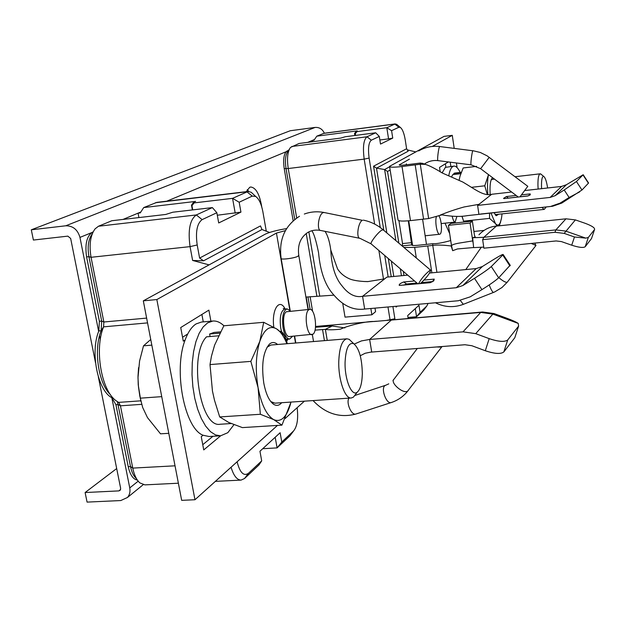 <?xml version="1.0" encoding="UTF-8"?>
<svg xmlns="http://www.w3.org/2000/svg" width="626" height="626" viewBox="0 0 626 626"><rect width="100%" height="100%" fill="white"/><g stroke="black" fill="none" stroke-linecap="round" stroke-linejoin="round"><path stroke-width="0.94" d="M98.345 376.868L120.646 488.366L120.169 490.299L118.862 490.894L85.113 492.537L87.069 502.107L120.795 500.55L127.454 497.482C129.66 494.9 130.427 491.707 129.754 487.92L111.819 397.69C97.805 390.726 90.081 352.469 98.65 331.42L79.956 237.403C77.687 229.625 72.952 225.759 65.761 225.79L31.3 229.805L33.397 240.048L67.827 236.135L70.66 238.451L95.496 362.618M248.765 191.431L247.254 189.655M324.378 133.221C322.445 129.105 319.354 127.172 315.105 127.43L290.245 130.74L31.3 229.805M428.098 303.43L426.744 306.091L420.069 312.351L418.958 305.245L407.698 315.582L408.136 318.376M293.156 220.79L284.22 168.59C282.968 159.153 283.922 153.284 287.068 150.991L288.578 150.357M308.336 309.487L306.208 297.053M261.746 206.846C259.618 194.279 255.948 187.659 250.736 187.002L249.704 187.299L246.253 191.673M297.131 407.706C298.43 418.645 297.24 426.408 293.555 430.993L281.786 442.042L280.127 432.73L259.954 451.252L261.699 460.877L248.389 473.358C243.647 476.464 239.891 472.614 237.105 461.785M136.687 479.007L136.171 478.366C133.541 475.987 131.656 472.051 130.505 466.55L117.414 401.712M137.368 480.072C133.127 479.328 130.083 474.868 128.228 466.675L115.927 404.701L118.22 404.537L120.442 405.82L132.759 468.099C134.207 475.009 136.562 479.939 139.841 482.896L144.88 484.876L178.379 483.209M115.927 404.701L111.819 397.69M99.518 335.802L100.293 339.683M110.481 394.685C98.392 383.707 93.352 349.527 101.138 330.739L101.686 321.083L88.923 256.66C87.288 246.793 88.36 239.234 92.155 233.975L92.319 233.694M98.65 331.42L98.83 330.943L101.138 330.739L103.58 326.85C94.377 348.925 101.162 389.693 115.669 400.429L118.862 402.612L120.442 405.82L141.664 404.341M98.83 330.943L99.377 321.295L86.599 256.918C84.768 244.156 86.764 235.892 92.585 232.129L93.11 231.91M269.587 232.457L261.965 229.523L260.502 225.908L199.608 258.061L197.198 244.969C195.398 231.847 197.041 223.404 202.128 219.632L216.846 212.723L218.701 222.958L240.94 212.12L239.179 202.237L232.567 198.348L248.084 191.454L156.836 202.37L143.706 207.582L140.247 212.903L138.064 213.153L140.834 212.003M316.811 136.163L357.29 130.865L356.147 131.366L357.023 131.601L386.805 127.704L395.28 123.909L324.018 133.268L316.811 136.163L313.994 140.247L312.28 140.467L314.463 139.559M426.744 306.091L423.841 309.886L416.556 316.733L407.995 317.468M415.281 308.618L416.556 316.733L420.069 312.351M379.865 139.981L388.566 138.862L386.805 127.704L391.579 130.678L392.745 138.103L380.506 144.074L379.301 136.445L375.702 132.79L345.27 136.742L340.771 138.072L299.071 143.479L290.48 147.446C287.553 151.5 286.81 158.534 288.242 168.535L296.685 218.012M391.579 130.678L398.872 127.25L400.257 127.368C402.424 128.979 404.075 133.127 405.225 139.801L406.61 148.753L373.573 166.195L383.832 230.384M388.339 258.577L391.234 276.708M395.961 306.278L396.094 307.084L397.134 306.169M394.99 319.495L392.909 306.544M388.175 277.005L384.724 255.486M380.248 227.528L369.113 158.057C367.892 148.417 368.628 142.462 371.335 140.185L379.301 136.445M392.745 138.103L388.566 138.862M307.757 142.352L312.28 140.467L312.491 141.742M374.638 224.077L364.183 159.121C362.65 147.047 363.596 139.598 367.008 136.773L375.702 132.79M294.744 219.452L286.012 168.371C284.869 160.397 285.472 154.779 287.811 151.523L289.361 149.152M310.113 309.361L307.984 296.888M310.113 296.693L312.617 311.38M390.092 320.144L387.971 306.983M383.464 278.938L378.886 250.502M407.315 149.88L415.695 151.883M432.284 146.445L452.269 135.341L444.045 136.382L389.568 166.344C389.513 167.4 393.66 167.455 402.025 166.524L410.476 220.618C402.15 221.416 397.995 221.127 398.003 219.765L389.63 166.704M396.634 306.216L396.094 307.084M389.638 166.766L384.607 169.529L376.508 168.167L386.845 232.935M391.336 261.136L393.785 276.465M406.61 148.753L408.152 151.218L376.508 168.167L373.573 166.195M398.848 243.146L387.517 171.485L384.607 169.529L395.875 240.619M400.343 268.828L401.438 275.737M403.966 275.495L403.316 271.363M390.154 170.022L387.517 171.485M398.918 220.681L402.534 243.577L402.252 246.041M409.412 159.161L399.208 164.904C399.185 165.374 401.039 165.405 404.756 164.982L420.375 163.05L420.273 164.231L402.025 166.524M480.408 214.053L552.617 206.251L467.419 215.626C460.493 216.893 451.995 216.643 441.925 214.859L428.63 218.544L420.273 164.231L425.156 164.348C428.787 165.311 434.546 168.222 442.433 173.073L462.857 182.064C475.4 189.459 483.569 196.392 491.7 194.271L511.645 192.025M420.375 163.05L422.847 163.558M478.874 213.998L477.607 205.406L491.7 194.271M440.25 215.086C447.629 212.042 455.595 209.327 464.148 206.956L478.976 204.326M428.63 218.544L410.476 220.618M524.885 190.539L561.569 186.423L566.397 184.733L583.189 174.74L588.581 183.011L581.977 190.014L561.78 203.082L552.617 206.251M477.607 205.406L550.144 197.425L555.152 195.68L564.206 189.975L576.436 181.524L583.189 174.74M521.575 194.85L530.191 193.896L530.277 194.843L527.851 195.969L503.883 198.63L503.562 198.372L506.387 196.548L516.2 195.453M551.35 206.165L560.043 203.16L569.104 197.487L579.613 191.916M506.387 196.548L508.335 198.137M528.618 195.695L530.191 193.896M508.57 198.059L518.234 196.987M520.018 196.791L528.062 195.899M452.269 135.341L454.21 148.354M456.393 162.971L457.09 167.627M408.293 220.829L411.705 244.891L402.393 245.846M450.869 166.453L450.227 162.189M448.349 161.946L439.538 167.4L440.227 171.915M445.023 223.169L449.687 233.655M449.906 235.149L450.626 240.603M465.783 269.579L481.245 247.333M478.929 234.813C483.968 229.546 489.767 226.651 496.332 226.111L483.828 237.301L472.653 237.755L475.142 236.957M473.624 247.536L457.418 248.952L452.676 250.69L451.174 245.971L451.401 245.009L451.487 245.58C452.504 244.586 455.368 243.71 460.079 242.951L472.724 240.893L473.178 243.24L472.653 237.755M473.178 243.24L473.632 247.622L483.749 247.113M450.728 240.564C442.152 242.896 436.173 243.944 432.785 243.71L432.762 245.415C436.666 244.805 442.801 244.985 451.174 245.971M452.676 250.69L451.487 245.58M472.724 240.893L470.071 223.036L448.419 225.337L451.401 245.009M448.419 225.337L450.853 223.435L472.372 221.142L470.071 223.036M571.726 245.204C578.823 247.497 583.315 248.013 585.2 246.73L588.323 237.45L585.811 238.138L565.599 231.064L555.88 229.906L483.828 237.301L482.654 239.664L483.906 248.186L556.146 240.947L561.459 241.597L571.726 245.204L574.465 236.988L564.175 233.388L554.957 232.285L482.654 239.664M594.567 229.507L591.507 238.569L585.2 246.73L588.323 237.457L594.567 229.507C594.982 227.872 591.883 225.814 585.271 223.341L575.38 219.906L565.99 218.81L496.332 226.111M585.811 238.138L574.465 236.988M475.189 236.941L474.485 235.376L472.372 221.142M436.909 272.341L432.762 245.415L414.662 247.387L403.919 247.458M432.785 243.71L417.284 245.361C413.708 245.682 411.845 245.525 411.705 244.891M436.541 216.393C434.561 220.712 437.081 235.024 439.671 234.257L440.109 234.069C442.566 232.614 441.424 218.271 438.654 215.665M452.23 216.424C453.067 220.117 454.038 222.003 455.141 222.089L456.784 216.768M460.188 172.44C458.06 168.058 455.963 165.937 453.905 166.093L445.352 167.4L442.128 172.917M453.905 166.093L452.778 166.508C450.994 167.698 449.648 170.828 448.74 175.875M452.551 222.363L452.825 223.224M441.62 172.659L442.355 172.189M445.884 167.134L445.383 163.785M453.975 174.498L453.819 173.433L454.75 173.081L461.299 172.306M455.431 222.95L455.079 222.097M451.581 177.001L452.684 174.646L460.791 173.692M461.198 172.565L453.819 173.433M459.116 180.178L460.04 176.047L463.177 167.964L476.621 166.359M463.436 220.712L461.965 216.26M487.873 194.412C487.271 186.587 487.435 180.147 488.366 175.084L484.767 185.805L471.574 187.315M473.905 231.464L484.039 230.407M502.044 213.935L501.52 218.153L499.376 225.798M463.882 222.05L463.584 221.158L489.524 218.388L489.587 213.059M497.044 226.041L495.416 223.552L489.524 218.388M463.584 221.158L462.051 216.244M487.247 194.381L484.767 185.805M501.52 218.153L500.55 221.956C499.204 225.438 497.49 225.978 495.416 223.552L490.933 212.918M490.158 194.396C489.681 185.695 490.361 180.296 492.2 178.191L492.826 177.87M498.578 214.303L496.262 215.727L493.969 212.59M494.47 179.106L491.308 179.552M541.341 174.474L540.183 173.817C538.603 174.372 537.859 178.254 537.945 185.46L538.125 189.052M495.096 214.601L543.986 209.42L541.96 207.402M544.98 208.528L543.986 209.42M541.615 188.661L541.506 186.149C541.443 179.404 542.186 176.172 543.744 176.454L540.661 173.903M547.633 187.988C546.568 181.383 545.269 177.534 543.744 176.454M395.28 123.909L397.62 125.13M357.023 131.601L355.294 133.714L355.568 135.404M356.147 131.366L354.543 133.502L355.294 133.714M354.543 133.502L354.864 135.498M293.555 430.993L289.932 435.813L277.091 447.895L262.724 448.717M275.19 437.261L277.091 447.895L281.786 442.042M239.179 202.237L252.247 196.102L255.674 196.447C258.984 198.857 261.386 203.966 262.881 211.768L266.277 231.182M248.389 473.358L244.641 478.413L259 464.907L261.699 460.877M216.846 212.723L212.378 207.597L172.839 212.214L165.718 214.46L111.827 220.735L98.493 226.236L95.082 228.858C90.34 235.415 89.002 244.891 91.052 257.294L103.853 321.999L103.58 326.85L147.556 322.891M123.025 219.429L138.064 213.153L138.909 217.582M240.94 212.12L217.3 215.242M143.706 207.582L195.609 201.415L193.559 202.315L194.115 202.902L191.955 205.664L192.73 209.89M248.084 191.454L251.19 192.26L253.788 194.686M194.115 202.902L232.567 198.348L235.22 213.184M192.362 209.929L191.486 205.14L191.955 205.664M191.486 205.14L193.559 202.315M209.084 264.876L192.62 260.455L190.061 246.628C187.808 230.172 189.889 219.616 196.321 214.945L212.378 207.597M286.598 228.592C276.473 230.29 269.258 232.199 264.962 234.32L143.315 300.84L181.673 500.346L194.976 499.736L156.844 299.549L143.315 300.84M304.392 401.172L285.135 418.52M277.475 425.414L194.976 499.736M360.263 355.748L365.161 353.26L370.717 352.133L464.969 344.738L471.887 345.732L485.307 350.74L489.196 338.643L475.729 333.65L463.013 331.85L369.645 339.449L391.297 320.074L480.705 312.429L492.858 314.095L518.226 323.407L518.602 326.107L507.725 339.941C504.744 342.203 498.57 341.773 489.196 338.643M354.316 344.057L361.421 340.92L369.645 339.449L371.711 352.039M327.249 340.419L325.379 329.354C328.368 329.996 333.408 329.933 340.497 329.151C349.23 325.066 367.579 321.013 374.137 321.506L482.654 311.998L494.094 313.563L506.888 318.258C512.318 320.269 516.098 321.983 518.226 323.407M315.488 327.249L332.21 326.021L344.887 327.891M332.21 326.021L325.379 329.354L315.034 330.137M518.602 326.107L514.791 337.75L503.82 351.937C500.823 354.261 494.65 353.862 485.307 350.74M289.854 310.3L276.442 233.068L156.844 299.549M210.907 321.201L208.873 310.128L180.726 327.547L183.285 341.147L185.155 339.949C173.222 369.825 184.451 428.34 203.051 435.234L201.259 436.698L203.74 449.914L220.634 435.813M276.442 233.068L285.409 230.618M324.996 231.346C327.711 235.329 329.636 241.558 330.778 250.032C331.553 266.113 335.333 278.1 342.125 285.996C348.486 294.298 355.302 297.733 362.571 296.309L384.677 278.844L367.752 281.614L364.262 281.504C356.953 281.043 351.757 280.025 348.69 278.468C343.83 276.176 340.114 272.975 337.547 268.875L330.778 250.032M311.826 230.751C313.916 233.443 316.153 240.752 318.548 252.661C320.301 271.778 325.348 285.832 333.689 294.838C343.103 305.856 353.424 310.598 364.661 309.048L362.571 296.309L456.315 287.717L462.81 285.558L474.5 278.32C482.724 273.139 488.319 269.211 491.293 266.543L503.194 254.579C503.14 253.984 499.924 255.651 493.531 259.579L482.388 266.512L462.81 285.558M375.005 308.133L375.584 311.654L371.875 314.792L345.028 317.132L342.766 303.579M305.918 297.076L333.948 295.159M510.159 265.228L498.664 277.795C495.729 280.534 490.15 284.478 481.918 289.635L470.204 296.841L458.295 300.754L364.661 309.048M407.722 275.135L386.845 277.13L384.677 278.844M429.6 273.046L476.198 268.585L482.388 266.512M424.045 280.072L434.248 279.11L433.763 280.886L430.218 282.694L399.302 285.425C398.809 284.439 400.28 283.296 403.731 281.982L414.553 280.964M403.731 281.982L406.571 283.993L403.723 285.166M432.323 281.778L434.248 279.11M432.089 281.606L421.533 282.592M416.955 283.022L406.571 283.993M370.85 308.501L371.875 314.792M288.617 303.187L288.594 301.38M290.472 311.091L287.084 308.861C283.124 310.699 281.786 317.038 283.069 327.875C284.533 335.082 286.724 338.807 289.635 339.049L292.6 336.264M309.784 309.361L286.301 311.764C281.09 314.714 284.008 337.696 289.439 336.53L312.992 334.206C317.953 330.99 315.027 308.274 309.784 309.361L308.814 309.753C303.774 312.695 306.693 335.802 311.936 334.652M280.08 331.264L280.08 331.264C282.803 331.553 284.783 335.012 286.004 341.663M223.928 325.786C220.313 322.327 216.627 320.747 212.848 321.028L201.455 322.046L196.087 323.924C191.697 326.725 188.058 332.07 185.155 339.949M212.848 321.028L207.558 322.906L203.067 327.054L199.123 333.392L195.915 341.694L193.583 351.624L192.26 362.759L192.018 374.614L192.863 386.649L194.756 398.316L197.62 409.099L201.314 418.497L205.664 426.126L210.469 431.674L215.508 434.929L220.563 435.821L227.817 432.691L233.96 424.671M203.051 435.234L209.092 436.518L220.563 435.821M202.761 444.695L212.957 436.283M182.549 337.25L187.737 333.955M203.27 321.881L201.893 314.448M210.078 336.522L209.616 334.026L214.006 332.437L220.477 331.882M231.174 423.544L220.172 424.248C200.085 428.395 188.41 354.926 206.51 336.827L218.513 335.81M219.82 333.149L209.616 334.026M291.012 402.08L281.935 425.14L242.403 427.605L228.858 422.511L219.703 416.939L214.491 400.264L212.449 391.023L210.007 364.582L211.455 356.178L214.608 345.129L223.826 325.794L263.71 322.304L276.802 329.018L284.775 335.919L287.35 343.69M210.007 364.582L250.846 361.382L259.813 341.373L263.71 322.304M219.703 416.939L260.353 414.279L258.084 387.744L250.846 361.382M281.935 425.14L273.758 419.647L260.353 414.279M290.98 402.08L290.174 405.124C286.246 417.636 280.769 422.48 273.758 419.647C266.692 415.5 261.472 404.865 258.084 387.744C255.228 370.146 255.799 354.692 259.813 341.373C264.227 329.151 269.892 325.035 276.802 329.018C280.213 331.295 283.265 335.489 285.972 341.585L286.865 343.729M281.692 402.706C279.259 405.562 276.59 406.11 273.703 404.349C269.211 401.125 265.909 394.059 263.796 383.151C261.253 364.52 263.155 351.491 269.501 344.057C272.107 341.898 274.806 342.039 277.608 344.488M352.219 342.242L349.183 339.331L346.937 338.807L270.886 345.036L266.997 347.234M346.937 338.807C342.109 340.02 339.394 347.532 338.776 361.351C338.212 379.591 344.981 399.067 351.28 397.987L353.432 397.134L356.014 393.785M270.776 401.563L274.939 403.167L351.28 397.987M353.69 343.658C359.105 348.228 361.985 358.236 362.321 373.675C362.047 383.222 360.365 389.38 357.266 392.158C351.796 397.064 344.527 379.528 345.082 362.157C345.834 348.369 348.705 342.203 353.69 343.658L349.183 339.331M261.965 229.523L203.583 260.799L192.62 260.455M203.583 260.799L199.608 258.061M244.516 478.522L241.08 480.095C236.949 479.97 233.608 475.682 231.064 467.231M168.785 433.317L160.514 433.826L147.454 417.573L142.697 407.542L139.841 396.227L138.471 386.829L137.994 377.658L139.575 361.038L143.503 345.834L150.749 339.495M151.828 345.129L143.503 345.834M161.735 396.641L140.224 398.175M140.881 401.329L138.229 384.841L138.002 376.328L138.573 367.626M116.686 468.553L85.113 492.537M436.518 346.968L441.573 347.109L442.081 346.53M418.551 283.781C421.134 278.938 424.858 274.501 429.718 270.479L430.602 270.142C430.132 273.085 426.705 277.576 420.336 283.617M527.796 186.313L519.971 196.846M534.745 243.091L535.966 245.486L531.286 243.444M138.189 481.167L129.754 487.92M288.265 150.835L166.774 201.181M128.228 466.675L130.505 466.55L132.759 468.099L175.03 465.814M112.124 397.862L112.946 397.8M93.024 232.082L79.956 237.403M315.105 127.43L65.761 225.79M371.335 140.185L367.008 136.773L291.771 146.492M284.22 168.59L288.242 168.535L364.183 159.121L369.113 158.057M394.865 318.775L386.743 320.363M376.719 321.216L315.559 326.451M415.195 164.928L423.583 219.194M550.144 197.425L561.569 186.423M583.017 174.951L588.417 183.23M560.043 203.16L561.78 203.082M581.977 190.014L576.436 181.524M569.104 197.487L564.206 189.975M555.152 195.68L566.397 184.733M399.498 164.669L399.584 165.201M402.534 243.577L411.705 242.63L412.119 245.29M554.957 232.285L555.88 229.906L565.99 218.81M564.175 233.388L575.38 219.906M414.662 247.387L416.313 257.998M398.965 220.97L399.826 220.876M427.738 246.049L431.87 272.826M323.462 133.416L394.795 124.05L398.872 127.25M248.483 473.264L244.602 478.413M146.633 318.102L103.853 321.999L101.686 321.083L99.377 321.295M86.599 256.918L88.923 256.66L91.052 257.294L190.061 246.628L197.198 244.969M252.247 196.102L246.879 191.791L155.475 202.722M98.493 226.236L196.321 214.945L202.128 219.632M482.654 311.998L480.705 312.429L463.013 331.85M507.725 339.941L503.82 351.937L507.733 339.926M494.094 313.563L492.858 314.095L475.729 333.65M324.432 340.654L322.539 329.503M295.535 343.017L294.337 336.123M286.7 341.608L287.733 339.206M285.182 309.033C279.415 297.373 271.371 309.706 273.812 327.21M319.706 295.887L308.861 231.902M481.918 289.635L474.5 278.32M498.664 277.795L491.293 266.543M476.198 268.585L456.315 287.717M502.795 255.064L509.916 265.94M316.858 296.067L306.239 233.498M284.149 309.048L283.257 308.407L284.752 309.072C280.784 310.911 279.439 317.249 280.714 328.079L281.543 331.663M285.792 338.869L287.303 339.245L286.082 339.738M118.541 402.393L140.748 400.828M120.615 489.509L118.862 490.894M417.323 348.471L394.067 379.106C389.474 382.525 403.747 394.763 407.878 390.929L408.473 390.194M388.785 383.848L384.99 385.585C380.569 388.323 386.352 404.31 391.14 402.581L391.399 402.495M298.759 255.259L297.851 256.316C293.946 258.405 279.83 260.064 281.113 258.28C278.719 239.68 284.846 225.673 299.502 216.26M308.047 309.518L298.813 255.596C297.389 245.337 300.277 237.7 307.46 232.669C311.357 230.282 315.794 229.562 320.762 230.493C316.443 230.532 318.532 214.241 323.063 212.66L324.284 212.543M371.101 243.85L360.013 238.35C355.904 238.443 358.095 221.972 362.423 220.329L324.018 212.488C317.194 211.212 310.621 211.729 304.322 214.037M417.918 283.844L371.328 244.046C369.011 243.874 378.331 231.73 382.118 230L383.331 229.953M348.995 398.144C345.795 402.51 351.46 415.664 355.834 414.052L356.092 413.966M489.18 157.384L480.635 168.699L518.289 197.034M439.812 146.547L472.88 150.772C471.949 151.523 470.251 165.319 471.143 164.849L480.635 168.699M418.653 150.936C425.171 147.141 432.214 145.67 439.781 146.539L439.663 146.601C438.552 147.329 436.909 161.078 437.989 160.632L471.112 164.841M463.318 304.338L460.345 300.496M493.538 292.428L493.484 292.452C492.388 292.045 490.964 289.541 489.211 284.932M507.279 282.138L507.146 282.31C505.534 282.537 502.756 280.98 498.828 277.623M143.182 484.712L127.454 497.482M425.156 164.348L422.104 163.198M406.587 274.157L406.751 275.229M425.156 235.775L439.671 234.257M441.213 223.576L455.141 222.089M500.55 221.956L500.417 222.739M491.527 179.091L492.2 178.191M515.049 176.728L540.183 173.817M495.416 215.008L496.262 215.727M546.224 206.94L544.432 209.233M400.257 127.368L396.532 124.206M255.674 196.447L251.19 192.26M364.262 281.504L367.924 281.559M503.194 254.579L510.3 265.432M286.184 340.028L286.802 339.229M284.752 309.072L287.084 308.861M287.303 339.245L289.635 339.049M285.972 341.585L285.307 337.437M267.779 346.452L269.501 344.057M271.668 402.221L273.703 404.349M357.266 392.158L353.432 397.134M241.08 480.095L215.36 481.371M313.07 400.585C325.528 413.708 339.777 418.199 355.834 414.052L391.14 402.581C397.142 400.624 402.268 397.291 406.524 392.572L441.659 347.039M355.044 395.413L385.491 385.303M312.343 334.566L313.532 341.546M281.168 258.616L290.214 310.739M294.619 336.099L295.816 342.993M359.754 238.295L320.762 230.493M430.602 270.142L383.104 229.758C377.173 224.789 370.584 221.581 363.338 220.141M393.566 379.755L392.964 380.467M424.326 164.098C428.387 161.226 432.942 160.068 437.989 160.632M406.415 163.871L405.93 164.841M412.589 245.408L408.739 220.79M426.486 244.414L422.605 219.303M535.966 245.486L507.146 282.31L501.966 287.53L494.618 291.974L463.256 304.361C453.834 307.835 444.57 307.303 435.469 302.773M527.82 186.329L487.145 155.858L480.338 152.486L472.966 150.709"/></g></svg>

